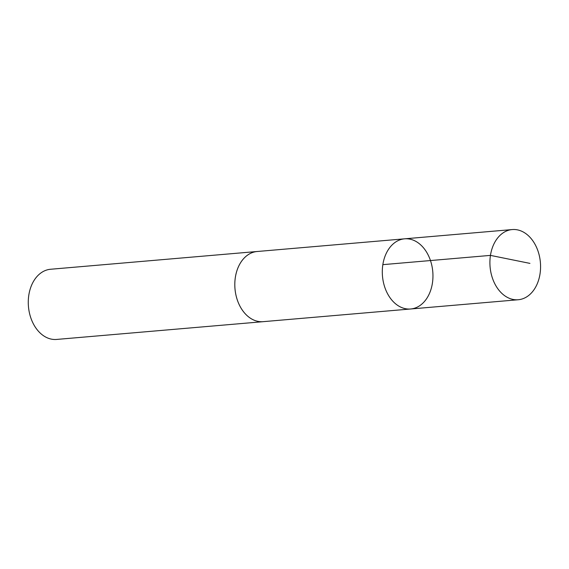 <?xml version="1.0" encoding="UTF-8"?>
<svg xmlns="http://www.w3.org/2000/svg" width="569" height="569" viewBox="0 0 569 569"><rect width="100%" height="100%" fill="white"/><g stroke="black" fill="none" stroke-linecap="round" stroke-linejoin="round"><path stroke-width="0.85" d="M263.76 321.613A35.221 25.249 -94.9 0 1 263.155 321.677A35.207 25.242 -94.9 0 1 259.286 321.585A35.207 25.242 -94.9 0 1 234.833 286.065A35.207 25.242 -94.9 0 1 257.117 251.512L404.609 238.824A35.214 25.242 85.1 0 0 382.318 273.383A35.214 25.242 85.1 0 0 406.778 308.91A35.214 25.242 85.1 0 0 410.647 308.988A35.214 25.242 85.1 0 0 432.781 271.74A35.214 25.242 85.1 0 0 404.609 238.824A35.214 25.242 85.1 0 0 382.318 273.383A35.214 25.242 85.1 0 0 406.778 308.91A35.214 25.242 85.1 0 0 410.647 308.988L518.252 299.742A35.221 25.249 -94.9 0 1 514.39 299.657A35.221 25.249 -94.9 0 1 489.923 264.13A35.221 25.249 -94.9 0 1 512.221 229.563A35.221 25.249 -94.9 0 1 516.083 229.641A35.221 25.249 -94.9 0 1 540.55 265.175A35.221 25.249 -94.9 0 1 518.252 299.742M410.647 308.988L263.155 321.67A35.221 25.249 -94.9 0 1 234.983 288.753A35.221 25.249 -94.9 0 1 257.117 251.498A35.221 25.249 -94.9 0 1 257.729 251.455M263.155 321.677L56.623 339.437A35.221 25.249 -94.9 0 1 28.45 306.513A35.221 25.249 -94.9 0 1 50.591 269.258L257.117 251.498M382.845 264.649L490.45 255.389L529.938 263.383M404.609 238.824L512.221 229.563"/></g></svg>
